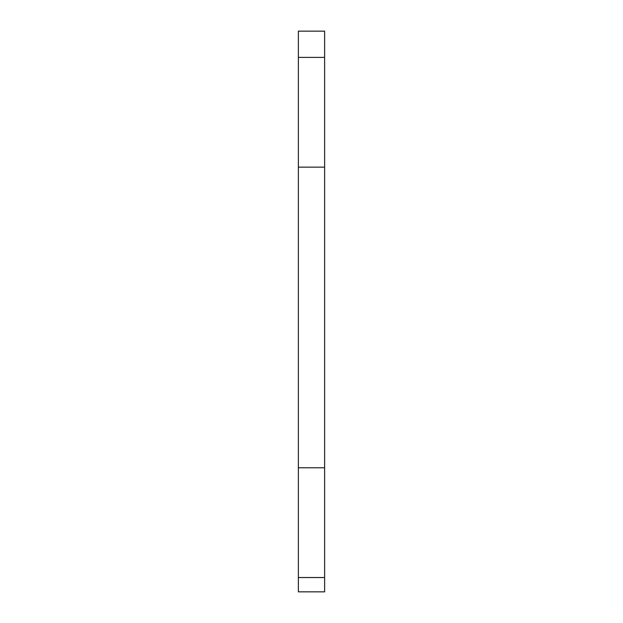 <?xml version="1.0" encoding="UTF-8"?>
<svg xmlns="http://www.w3.org/2000/svg" width="623" height="623" viewBox="0 0 623 623"><rect width="100%" height="100%" fill="white"/><g stroke="black" fill="none" stroke-linecap="round" stroke-linejoin="round"><path stroke-width="0.93" d="M324.622 57.394L298.378 57.394L298.378 31.15L324.622 31.15L324.622 467.78L298.378 467.78L298.378 591.85L324.622 591.85L324.622 467.78M298.378 57.394L298.378 167.151L324.622 167.151M298.378 167.151L298.378 467.78M324.622 577.537L298.378 577.537"/></g></svg>
